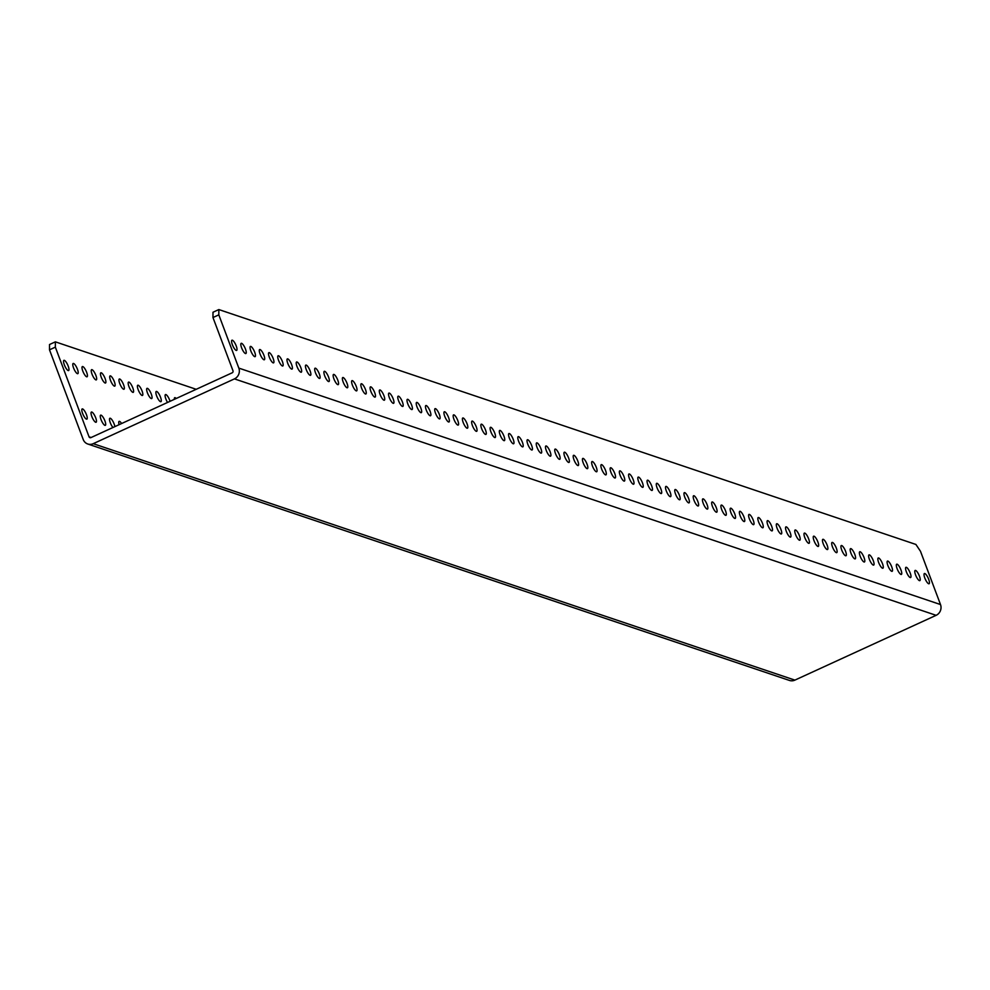 <?xml version="1.0" encoding="UTF-8"?>
<svg xmlns="http://www.w3.org/2000/svg" width="990" height="990" viewBox="0 0 990 990"><rect width="100%" height="100%" fill="white"/><g stroke="black" fill="none" stroke-linecap="round" stroke-linejoin="round"><path stroke-width="1.49" d="M174.364 399.329A5.618 1.534 -114.6 0 1 174.71 397.683A5.618 1.534 -114.6 0 1 175.131 397.683A5.618 1.534 -114.6 0 1 176.183 398.5M167.558 402.447A5.618 1.534 -114.6 0 1 165.478 394.577A5.618 1.534 -114.6 0 1 165.899 394.577A5.618 1.534 -114.6 0 1 170.082 401.296M160.504 401.668A5.618 1.534 -114.6 0 1 156.903 396.557A5.618 1.534 -114.6 0 1 156.247 391.458A5.618 1.534 -114.6 0 1 156.667 391.458A5.618 1.534 -114.6 0 1 160.269 396.569A5.618 1.534 -114.6 0 1 160.924 401.668A5.618 1.534 -114.6 0 1 160.504 401.668M151.272 398.549A5.618 1.534 -114.6 0 1 147.671 393.451A5.618 1.534 -114.6 0 1 147.015 388.352A5.618 1.534 -114.6 0 1 147.436 388.352A5.618 1.534 -114.6 0 1 151.037 393.463A5.618 1.534 -114.6 0 1 151.693 398.549A5.618 1.534 -114.6 0 1 151.272 398.549M142.04 395.443A5.618 1.534 -114.6 0 1 138.439 390.332A5.618 1.534 -114.6 0 1 137.771 385.234A5.618 1.534 -114.6 0 1 138.204 385.246A5.618 1.534 -114.6 0 1 141.805 390.345A5.618 1.534 -114.6 0 1 142.461 395.443A5.618 1.534 -114.6 0 1 142.04 395.443M132.809 392.337A5.618 1.534 -114.6 0 1 129.207 387.226A5.618 1.534 -114.6 0 1 128.539 382.128A5.618 1.534 -114.6 0 1 128.972 382.128A5.618 1.534 -114.6 0 1 132.561 387.239A5.618 1.534 -114.6 0 1 133.229 392.337A5.618 1.534 -114.6 0 1 132.809 392.337M123.564 389.219A5.618 1.534 -114.6 0 1 119.976 384.108A5.618 1.534 -114.6 0 1 119.307 379.022A5.618 1.534 -114.6 0 1 119.741 379.022A5.618 1.534 -114.6 0 1 123.329 384.12A5.618 1.534 -114.6 0 1 123.998 389.219A5.618 1.534 -114.6 0 1 123.564 389.219M114.333 386.112A5.618 1.534 -114.6 0 1 110.744 381.002A5.618 1.534 -114.6 0 1 110.076 375.903A5.618 1.534 -114.6 0 1 110.509 375.903A5.618 1.534 -114.6 0 1 114.098 381.014A5.618 1.534 -114.6 0 1 114.766 386.112A5.618 1.534 -114.6 0 1 114.333 386.112M105.101 382.994A5.618 1.534 -114.6 0 1 101.5 377.895A5.618 1.534 -114.6 0 1 100.844 372.797A5.618 1.534 -114.6 0 1 101.265 372.797A5.618 1.534 -114.6 0 1 104.866 377.908A5.618 1.534 -114.6 0 1 105.534 382.994A5.618 1.534 -114.6 0 1 105.101 382.994M95.869 379.888A5.618 1.534 -114.6 0 1 92.268 374.777A5.618 1.534 -114.6 0 1 91.612 369.678A5.618 1.534 -114.6 0 1 92.033 369.691A5.618 1.534 -114.6 0 1 95.634 374.789A5.618 1.534 -114.6 0 1 96.29 379.888A5.618 1.534 -114.6 0 1 95.869 379.888M86.637 376.782A5.618 1.534 -114.6 0 1 83.036 371.671A5.618 1.534 -114.6 0 1 82.38 366.572A5.618 1.534 -114.6 0 1 82.801 366.572A5.618 1.534 -114.6 0 1 86.402 371.683A5.618 1.534 -114.6 0 1 87.058 376.782A5.618 1.534 -114.6 0 1 86.637 376.782M77.406 373.663A5.618 1.534 -114.6 0 1 73.805 368.552A5.618 1.534 -114.6 0 1 73.149 363.466A5.618 1.534 -114.6 0 1 73.569 363.466A5.618 1.534 -114.6 0 1 77.171 368.565A5.618 1.534 -114.6 0 1 77.826 373.663A5.618 1.534 -114.6 0 1 77.406 373.663M928.657 583.754A5.618 1.534 -114.6 0 1 925.056 578.643A5.618 1.534 -114.6 0 1 924.4 573.544A5.618 1.534 -114.6 0 1 924.821 573.544A5.618 1.534 -114.6 0 1 928.422 578.655A5.618 1.534 -114.6 0 1 929.078 583.754A5.618 1.534 -114.6 0 1 928.657 583.754M919.425 580.635A5.618 1.534 -114.6 0 1 915.824 575.537A5.618 1.534 -114.6 0 1 915.156 570.438A5.618 1.534 -114.6 0 1 915.589 570.438A5.618 1.534 -114.6 0 1 919.19 575.537A5.618 1.534 -114.6 0 1 919.846 580.635A5.618 1.534 -114.6 0 1 919.425 580.635M910.194 577.529A5.618 1.534 -114.6 0 1 906.593 572.418A5.618 1.534 -114.6 0 1 905.924 567.32A5.618 1.534 -114.6 0 1 906.357 567.32A5.618 1.534 -114.6 0 1 909.959 572.43A5.618 1.534 -114.6 0 1 910.614 577.529A5.618 1.534 -114.6 0 1 910.194 577.529M900.949 574.41A5.618 1.534 -114.6 0 1 897.361 569.312A5.618 1.534 -114.6 0 1 896.693 564.213A5.618 1.534 -114.6 0 1 897.126 564.213A5.618 1.534 -114.6 0 1 900.714 569.324A5.618 1.534 -114.6 0 1 901.383 574.423A5.618 1.534 -114.6 0 1 900.949 574.41M891.718 571.304A5.618 1.534 -114.6 0 1 888.129 566.193A5.618 1.534 -114.6 0 1 887.461 561.095A5.618 1.534 -114.6 0 1 887.894 561.107A5.618 1.534 -114.6 0 1 891.483 566.206A5.618 1.534 -114.6 0 1 892.151 571.304A5.618 1.534 -114.6 0 1 891.718 571.304M882.486 568.198A5.618 1.534 -114.6 0 1 878.885 563.087A5.618 1.534 -114.6 0 1 878.229 557.989A5.618 1.534 -114.6 0 1 878.65 557.989A5.618 1.534 -114.6 0 1 882.251 563.1A5.618 1.534 -114.6 0 1 882.919 568.198A5.618 1.534 -114.6 0 1 882.486 568.198M873.254 565.08A5.618 1.534 -114.6 0 1 869.653 559.981A5.618 1.534 -114.6 0 1 868.997 554.883A5.618 1.534 -114.6 0 1 869.418 554.883A5.618 1.534 -114.6 0 1 873.019 559.981A5.618 1.534 -114.6 0 1 873.687 565.08A5.618 1.534 -114.6 0 1 873.254 565.08M864.023 561.974A5.618 1.534 -114.6 0 1 860.421 556.863A5.618 1.534 -114.6 0 1 859.765 551.764A5.618 1.534 -114.6 0 1 860.186 551.764A5.618 1.534 -114.6 0 1 863.787 556.875A5.618 1.534 -114.6 0 1 864.443 561.974A5.618 1.534 -114.6 0 1 864.023 561.974M854.791 558.855A5.618 1.534 -114.6 0 1 851.19 553.757A5.618 1.534 -114.6 0 1 850.534 548.658A5.618 1.534 -114.6 0 1 850.955 548.658A5.618 1.534 -114.6 0 1 854.556 553.769A5.618 1.534 -114.6 0 1 855.212 558.867A5.618 1.534 -114.6 0 1 854.791 558.855M845.559 555.749A5.618 1.534 -114.6 0 1 841.958 550.638A5.618 1.534 -114.6 0 1 841.302 545.539A5.618 1.534 -114.6 0 1 841.723 545.552A5.618 1.534 -114.6 0 1 845.324 550.65A5.618 1.534 -114.6 0 1 845.98 555.749A5.618 1.534 -114.6 0 1 845.559 555.749M836.327 552.643A5.618 1.534 -114.6 0 1 832.726 547.532A5.618 1.534 -114.6 0 1 832.07 542.433A5.618 1.534 -114.6 0 1 832.491 542.433A5.618 1.534 -114.6 0 1 836.092 547.544A5.618 1.534 -114.6 0 1 836.748 552.643A5.618 1.534 -114.6 0 1 836.327 552.643M827.096 549.524A5.618 1.534 -114.6 0 1 823.494 544.426A5.618 1.534 -114.6 0 1 822.838 539.327A5.618 1.534 -114.6 0 1 823.259 539.327A5.618 1.534 -114.6 0 1 826.86 544.426A5.618 1.534 -114.6 0 1 827.516 549.524A5.618 1.534 -114.6 0 1 827.096 549.524M817.864 546.418A5.618 1.534 -114.6 0 1 814.263 541.307A5.618 1.534 -114.6 0 1 813.607 536.209A5.618 1.534 -114.6 0 1 814.027 536.209A5.618 1.534 -114.6 0 1 817.629 541.32A5.618 1.534 -114.6 0 1 818.285 546.418A5.618 1.534 -114.6 0 1 817.864 546.418M808.632 543.3A5.618 1.534 -114.6 0 1 805.031 538.201A5.618 1.534 -114.6 0 1 804.375 533.103A5.618 1.534 -114.6 0 1 804.796 533.103A5.618 1.534 -114.6 0 1 808.397 538.214A5.618 1.534 -114.6 0 1 809.053 543.312A5.618 1.534 -114.6 0 1 808.632 543.3M799.4 540.193A5.618 1.534 -114.6 0 1 795.799 535.083A5.618 1.534 -114.6 0 1 795.143 529.984A5.618 1.534 -114.6 0 1 795.564 529.996A5.618 1.534 -114.6 0 1 799.165 535.095A5.618 1.534 -114.6 0 1 799.821 540.193A5.618 1.534 -114.6 0 1 799.4 540.193M790.168 537.087A5.618 1.534 -114.6 0 1 786.567 531.976A5.618 1.534 -114.6 0 1 785.912 526.878A5.618 1.534 -114.6 0 1 786.332 526.878A5.618 1.534 -114.6 0 1 789.933 531.989A5.618 1.534 -114.6 0 1 790.589 537.087A5.618 1.534 -114.6 0 1 790.168 537.087M780.937 533.969A5.618 1.534 -114.6 0 1 777.336 528.87A5.618 1.534 -114.6 0 1 776.68 523.772A5.618 1.534 -114.6 0 1 777.101 523.772A5.618 1.534 -114.6 0 1 780.702 528.87A5.618 1.534 -114.6 0 1 781.357 533.969A5.618 1.534 -114.6 0 1 780.937 533.969M771.705 530.863A5.618 1.534 -114.6 0 1 768.104 525.752A5.618 1.534 -114.6 0 1 767.448 520.653A5.618 1.534 -114.6 0 1 767.869 520.653A5.618 1.534 -114.6 0 1 771.47 525.764A5.618 1.534 -114.6 0 1 772.126 530.863A5.618 1.534 -114.6 0 1 771.705 530.863M762.473 527.744A5.618 1.534 -114.6 0 1 758.872 522.646A5.618 1.534 -114.6 0 1 758.204 517.547A5.618 1.534 -114.6 0 1 758.637 517.547A5.618 1.534 -114.6 0 1 762.238 522.658A5.618 1.534 -114.6 0 1 762.894 527.757A5.618 1.534 -114.6 0 1 762.473 527.744M753.241 524.638A5.618 1.534 -114.6 0 1 749.64 519.527A5.618 1.534 -114.6 0 1 748.972 514.429A5.618 1.534 -114.6 0 1 749.405 514.441A5.618 1.534 -114.6 0 1 752.994 519.54A5.618 1.534 -114.6 0 1 753.662 524.638A5.618 1.534 -114.6 0 1 753.241 524.638M743.997 521.532A5.618 1.534 -114.6 0 1 740.409 516.421A5.618 1.534 -114.6 0 1 739.74 511.323A5.618 1.534 -114.6 0 1 740.173 511.323A5.618 1.534 -114.6 0 1 743.762 516.433A5.618 1.534 -114.6 0 1 744.43 521.532A5.618 1.534 -114.6 0 1 743.997 521.532M734.766 518.413A5.618 1.534 -114.6 0 1 731.177 513.315A5.618 1.534 -114.6 0 1 730.509 508.217A5.618 1.534 -114.6 0 1 730.942 508.217A5.618 1.534 -114.6 0 1 734.53 513.315A5.618 1.534 -114.6 0 1 735.199 518.413A5.618 1.534 -114.6 0 1 734.766 518.413M725.534 515.307A5.618 1.534 -114.6 0 1 721.933 510.196A5.618 1.534 -114.6 0 1 721.277 505.098A5.618 1.534 -114.6 0 1 721.698 505.098A5.618 1.534 -114.6 0 1 725.299 510.209A5.618 1.534 -114.6 0 1 725.967 515.307A5.618 1.534 -114.6 0 1 725.534 515.307M716.302 512.189A5.618 1.534 -114.6 0 1 712.701 507.09A5.618 1.534 -114.6 0 1 712.045 501.992A5.618 1.534 -114.6 0 1 712.466 501.992A5.618 1.534 -114.6 0 1 716.067 507.103A5.618 1.534 -114.6 0 1 716.723 512.201A5.618 1.534 -114.6 0 1 716.302 512.189M707.07 509.083A5.618 1.534 -114.6 0 1 703.469 503.972A5.618 1.534 -114.6 0 1 702.813 498.886A5.618 1.534 -114.6 0 1 703.234 498.886A5.618 1.534 -114.6 0 1 706.835 503.984A5.618 1.534 -114.6 0 1 707.491 509.083A5.618 1.534 -114.6 0 1 707.07 509.083M697.839 505.977A5.618 1.534 -114.6 0 1 694.238 500.866A5.618 1.534 -114.6 0 1 693.582 495.767A5.618 1.534 -114.6 0 1 694.002 495.767A5.618 1.534 -114.6 0 1 697.604 500.878A5.618 1.534 -114.6 0 1 698.259 505.977A5.618 1.534 -114.6 0 1 697.839 505.977M688.607 502.858A5.618 1.534 -114.6 0 1 685.006 497.76A5.618 1.534 -114.6 0 1 684.35 492.661A5.618 1.534 -114.6 0 1 684.771 492.661A5.618 1.534 -114.6 0 1 688.372 497.772A5.618 1.534 -114.6 0 1 689.028 502.858A5.618 1.534 -114.6 0 1 688.607 502.858M679.375 499.752A5.618 1.534 -114.6 0 1 675.774 494.641A5.618 1.534 -114.6 0 1 675.118 489.543A5.618 1.534 -114.6 0 1 675.539 489.543A5.618 1.534 -114.6 0 1 679.14 494.654A5.618 1.534 -114.6 0 1 679.796 499.752A5.618 1.534 -114.6 0 1 679.375 499.752M670.143 496.634A5.618 1.534 -114.6 0 1 666.542 491.535A5.618 1.534 -114.6 0 1 665.886 486.437A5.618 1.534 -114.6 0 1 666.307 486.437A5.618 1.534 -114.6 0 1 669.908 491.547A5.618 1.534 -114.6 0 1 670.564 496.646A5.618 1.534 -114.6 0 1 670.143 496.634M660.912 493.527A5.618 1.534 -114.6 0 1 657.31 488.417A5.618 1.534 -114.6 0 1 656.655 483.33A5.618 1.534 -114.6 0 1 657.075 483.33A5.618 1.534 -114.6 0 1 660.677 488.429A5.618 1.534 -114.6 0 1 661.332 493.527A5.618 1.534 -114.6 0 1 660.912 493.527M651.68 490.421A5.618 1.534 -114.6 0 1 648.079 485.31A5.618 1.534 -114.6 0 1 647.423 480.212A5.618 1.534 -114.6 0 1 647.844 480.212A5.618 1.534 -114.6 0 1 651.445 485.323A5.618 1.534 -114.6 0 1 652.101 490.421A5.618 1.534 -114.6 0 1 651.68 490.421M642.448 487.303A5.618 1.534 -114.6 0 1 638.847 482.204A5.618 1.534 -114.6 0 1 638.191 477.106A5.618 1.534 -114.6 0 1 638.612 477.106A5.618 1.534 -114.6 0 1 642.213 482.217A5.618 1.534 -114.6 0 1 642.869 487.303A5.618 1.534 -114.6 0 1 642.448 487.303M633.216 484.197A5.618 1.534 -114.6 0 1 629.615 479.086A5.618 1.534 -114.6 0 1 628.959 473.987A5.618 1.534 -114.6 0 1 629.38 473.987A5.618 1.534 -114.6 0 1 632.981 479.098A5.618 1.534 -114.6 0 1 633.637 484.197A5.618 1.534 -114.6 0 1 633.216 484.197M623.985 481.078A5.618 1.534 -114.6 0 1 620.384 475.98A5.618 1.534 -114.6 0 1 619.728 470.881A5.618 1.534 -114.6 0 1 620.148 470.881A5.618 1.534 -114.6 0 1 623.75 475.992A5.618 1.534 -114.6 0 1 624.405 481.091A5.618 1.534 -114.6 0 1 623.985 481.078M614.753 477.972A5.618 1.534 -114.6 0 1 611.152 472.861A5.618 1.534 -114.6 0 1 610.496 467.775A5.618 1.534 -114.6 0 1 610.917 467.775A5.618 1.534 -114.6 0 1 614.518 472.874A5.618 1.534 -114.6 0 1 615.174 477.972A5.618 1.534 -114.6 0 1 614.753 477.972M605.521 474.866A5.618 1.534 -114.6 0 1 601.92 469.755A5.618 1.534 -114.6 0 1 601.252 464.657A5.618 1.534 -114.6 0 1 601.685 464.657A5.618 1.534 -114.6 0 1 605.286 469.767A5.618 1.534 -114.6 0 1 605.942 474.866A5.618 1.534 -114.6 0 1 605.521 474.866M596.277 471.747A5.618 1.534 -114.6 0 1 592.688 466.649A5.618 1.534 -114.6 0 1 592.02 461.55A5.618 1.534 -114.6 0 1 592.453 461.55A5.618 1.534 -114.6 0 1 596.042 466.661A5.618 1.534 -114.6 0 1 596.71 471.747A5.618 1.534 -114.6 0 1 596.277 471.747M587.045 468.641A5.618 1.534 -114.6 0 1 583.457 463.53A5.618 1.534 -114.6 0 1 582.788 458.432A5.618 1.534 -114.6 0 1 583.221 458.432A5.618 1.534 -114.6 0 1 586.81 463.543A5.618 1.534 -114.6 0 1 587.478 468.641A5.618 1.534 -114.6 0 1 587.045 468.641M577.814 465.523A5.618 1.534 -114.6 0 1 574.225 460.424A5.618 1.534 -114.6 0 1 573.557 455.326A5.618 1.534 -114.6 0 1 573.99 455.326A5.618 1.534 -114.6 0 1 577.578 460.437A5.618 1.534 -114.6 0 1 578.247 465.535A5.618 1.534 -114.6 0 1 577.814 465.523M568.582 462.417A5.618 1.534 -114.6 0 1 564.981 457.306A5.618 1.534 -114.6 0 1 564.325 452.22A5.618 1.534 -114.6 0 1 564.745 452.22A5.618 1.534 -114.6 0 1 568.347 457.318A5.618 1.534 -114.6 0 1 569.015 462.417A5.618 1.534 -114.6 0 1 568.582 462.417M559.35 459.311A5.618 1.534 -114.6 0 1 555.749 454.2A5.618 1.534 -114.6 0 1 555.093 449.101A5.618 1.534 -114.6 0 1 555.514 449.101A5.618 1.534 -114.6 0 1 559.115 454.212A5.618 1.534 -114.6 0 1 559.771 459.311A5.618 1.534 -114.6 0 1 559.35 459.311M550.118 456.192A5.618 1.534 -114.6 0 1 546.517 451.094A5.618 1.534 -114.6 0 1 545.861 445.995A5.618 1.534 -114.6 0 1 546.282 445.995A5.618 1.534 -114.6 0 1 549.883 451.106A5.618 1.534 -114.6 0 1 550.539 456.192A5.618 1.534 -114.6 0 1 550.118 456.192M540.886 453.086A5.618 1.534 -114.6 0 1 537.285 447.975A5.618 1.534 -114.6 0 1 536.63 442.877A5.618 1.534 -114.6 0 1 537.05 442.877A5.618 1.534 -114.6 0 1 540.651 447.987A5.618 1.534 -114.6 0 1 541.307 453.086A5.618 1.534 -114.6 0 1 540.886 453.086M531.655 449.967A5.618 1.534 -114.6 0 1 528.054 444.869A5.618 1.534 -114.6 0 1 527.398 439.77A5.618 1.534 -114.6 0 1 527.818 439.77A5.618 1.534 -114.6 0 1 531.42 444.881A5.618 1.534 -114.6 0 1 532.076 449.98A5.618 1.534 -114.6 0 1 531.655 449.967M522.423 446.861A5.618 1.534 -114.6 0 1 518.822 441.75A5.618 1.534 -114.6 0 1 518.166 436.664A5.618 1.534 -114.6 0 1 518.587 436.664A5.618 1.534 -114.6 0 1 522.188 441.763A5.618 1.534 -114.6 0 1 522.844 446.861A5.618 1.534 -114.6 0 1 522.423 446.861M513.191 443.755A5.618 1.534 -114.6 0 1 509.59 438.644A5.618 1.534 -114.6 0 1 508.934 433.546A5.618 1.534 -114.6 0 1 509.355 433.546A5.618 1.534 -114.6 0 1 512.956 438.657A5.618 1.534 -114.6 0 1 513.612 443.755A5.618 1.534 -114.6 0 1 513.191 443.755M503.96 440.637A5.618 1.534 -114.6 0 1 500.358 435.538A5.618 1.534 -114.6 0 1 499.703 430.44A5.618 1.534 -114.6 0 1 500.123 430.44A5.618 1.534 -114.6 0 1 503.724 435.55A5.618 1.534 -114.6 0 1 504.38 440.637A5.618 1.534 -114.6 0 1 503.96 440.637M494.728 437.531A5.618 1.534 -114.6 0 1 491.127 432.42A5.618 1.534 -114.6 0 1 490.471 427.321A5.618 1.534 -114.6 0 1 490.892 427.321A5.618 1.534 -114.6 0 1 494.493 432.432A5.618 1.534 -114.6 0 1 495.149 437.531A5.618 1.534 -114.6 0 1 494.728 437.531M485.496 434.412A5.618 1.534 -114.6 0 1 481.895 429.314A5.618 1.534 -114.6 0 1 481.239 424.215A5.618 1.534 -114.6 0 1 481.66 424.215A5.618 1.534 -114.6 0 1 485.261 429.326A5.618 1.534 -114.6 0 1 485.917 434.424A5.618 1.534 -114.6 0 1 485.496 434.412M476.264 431.306A5.618 1.534 -114.6 0 1 472.663 426.195A5.618 1.534 -114.6 0 1 472.007 421.109A5.618 1.534 -114.6 0 1 472.428 421.109A5.618 1.534 -114.6 0 1 476.029 426.207A5.618 1.534 -114.6 0 1 476.685 431.306A5.618 1.534 -114.6 0 1 476.264 431.306M467.032 428.2A5.618 1.534 -114.6 0 1 463.431 423.089A5.618 1.534 -114.6 0 1 462.775 417.99A5.618 1.534 -114.6 0 1 463.196 417.99A5.618 1.534 -114.6 0 1 466.797 423.101A5.618 1.534 -114.6 0 1 467.453 428.2A5.618 1.534 -114.6 0 1 467.032 428.2M457.801 425.081A5.618 1.534 -114.6 0 1 454.2 419.983A5.618 1.534 -114.6 0 1 453.544 414.884A5.618 1.534 -114.6 0 1 453.964 414.884A5.618 1.534 -114.6 0 1 457.566 419.995A5.618 1.534 -114.6 0 1 458.221 425.081A5.618 1.534 -114.6 0 1 457.801 425.081M448.569 421.975A5.618 1.534 -114.6 0 1 444.968 416.864A5.618 1.534 -114.6 0 1 444.3 411.766A5.618 1.534 -114.6 0 1 444.733 411.766A5.618 1.534 -114.6 0 1 448.334 416.877A5.618 1.534 -114.6 0 1 448.99 421.975A5.618 1.534 -114.6 0 1 448.569 421.975M439.325 418.857A5.618 1.534 -114.6 0 1 435.736 413.758A5.618 1.534 -114.6 0 1 435.068 408.66A5.618 1.534 -114.6 0 1 435.501 408.66A5.618 1.534 -114.6 0 1 439.09 413.771A5.618 1.534 -114.6 0 1 439.758 418.869A5.618 1.534 -114.6 0 1 439.325 418.857M430.093 415.75A5.618 1.534 -114.6 0 1 426.504 410.64A5.618 1.534 -114.6 0 1 425.836 405.554A5.618 1.534 -114.6 0 1 426.269 405.554A5.618 1.534 -114.6 0 1 429.858 410.652A5.618 1.534 -114.6 0 1 430.526 415.75A5.618 1.534 -114.6 0 1 430.093 415.75M420.861 412.644A5.618 1.534 -114.6 0 1 417.273 407.534A5.618 1.534 -114.6 0 1 416.604 402.435A5.618 1.534 -114.6 0 1 417.025 402.435A5.618 1.534 -114.6 0 1 420.626 407.546A5.618 1.534 -114.6 0 1 421.295 412.644A5.618 1.534 -114.6 0 1 420.861 412.644M411.63 409.526A5.618 1.534 -114.6 0 1 408.029 404.427A5.618 1.534 -114.6 0 1 407.373 399.329A5.618 1.534 -114.6 0 1 407.793 399.329A5.618 1.534 -114.6 0 1 411.394 404.44A5.618 1.534 -114.6 0 1 412.063 409.526A5.618 1.534 -114.6 0 1 411.63 409.526M402.398 406.42A5.618 1.534 -114.6 0 1 398.797 401.309A5.618 1.534 -114.6 0 1 398.141 396.21A5.618 1.534 -114.6 0 1 398.562 396.21A5.618 1.534 -114.6 0 1 402.163 401.321A5.618 1.534 -114.6 0 1 402.819 406.42A5.618 1.534 -114.6 0 1 402.398 406.42M393.166 403.301A5.618 1.534 -114.6 0 1 389.565 398.203A5.618 1.534 -114.6 0 1 388.909 393.104A5.618 1.534 -114.6 0 1 389.33 393.104A5.618 1.534 -114.6 0 1 392.931 398.215A5.618 1.534 -114.6 0 1 393.587 403.314A5.618 1.534 -114.6 0 1 393.166 403.301M383.934 400.195A5.618 1.534 -114.6 0 1 380.333 395.084A5.618 1.534 -114.6 0 1 379.677 389.998A5.618 1.534 -114.6 0 1 380.098 389.998A5.618 1.534 -114.6 0 1 383.699 395.097A5.618 1.534 -114.6 0 1 384.355 400.195A5.618 1.534 -114.6 0 1 383.934 400.195M374.703 397.089A5.618 1.534 -114.6 0 1 371.101 391.978A5.618 1.534 -114.6 0 1 370.446 386.88A5.618 1.534 -114.6 0 1 370.866 386.88A5.618 1.534 -114.6 0 1 374.468 391.99A5.618 1.534 -114.6 0 1 375.123 397.089A5.618 1.534 -114.6 0 1 374.703 397.089M365.471 393.971A5.618 1.534 -114.6 0 1 361.87 388.872A5.618 1.534 -114.6 0 1 361.214 383.774A5.618 1.534 -114.6 0 1 361.635 383.774A5.618 1.534 -114.6 0 1 365.236 388.884A5.618 1.534 -114.6 0 1 365.892 393.971A5.618 1.534 -114.6 0 1 365.471 393.971M356.239 390.864A5.618 1.534 -114.6 0 1 352.638 385.754A5.618 1.534 -114.6 0 1 351.982 380.655A5.618 1.534 -114.6 0 1 352.403 380.655A5.618 1.534 -114.6 0 1 356.004 385.766A5.618 1.534 -114.6 0 1 356.66 390.864A5.618 1.534 -114.6 0 1 356.239 390.864M347.007 387.746A5.618 1.534 -114.6 0 1 343.406 382.647A5.618 1.534 -114.6 0 1 342.75 377.549A5.618 1.534 -114.6 0 1 343.171 377.549A5.618 1.534 -114.6 0 1 346.772 382.66A5.618 1.534 -114.6 0 1 347.428 387.758A5.618 1.534 -114.6 0 1 347.007 387.746M337.776 384.64A5.618 1.534 -114.6 0 1 334.175 379.529A5.618 1.534 -114.6 0 1 333.519 374.443A5.618 1.534 -114.6 0 1 333.939 374.443A5.618 1.534 -114.6 0 1 337.541 379.541A5.618 1.534 -114.6 0 1 338.196 384.64A5.618 1.534 -114.6 0 1 337.776 384.64M328.544 381.534A5.618 1.534 -114.6 0 1 324.943 376.423A5.618 1.534 -114.6 0 1 324.287 371.324A5.618 1.534 -114.6 0 1 324.708 371.324A5.618 1.534 -114.6 0 1 328.309 376.435A5.618 1.534 -114.6 0 1 328.965 381.534A5.618 1.534 -114.6 0 1 328.544 381.534M319.312 378.415A5.618 1.534 -114.6 0 1 315.711 373.317A5.618 1.534 -114.6 0 1 315.055 368.218A5.618 1.534 -114.6 0 1 315.476 368.218A5.618 1.534 -114.6 0 1 319.077 373.329A5.618 1.534 -114.6 0 1 319.733 378.415A5.618 1.534 -114.6 0 1 319.312 378.415M310.08 375.309A5.618 1.534 -114.6 0 1 306.479 370.198A5.618 1.534 -114.6 0 1 305.823 365.1A5.618 1.534 -114.6 0 1 306.244 365.1A5.618 1.534 -114.6 0 1 309.845 370.211A5.618 1.534 -114.6 0 1 310.501 375.309A5.618 1.534 -114.6 0 1 310.08 375.309M300.849 372.19A5.618 1.534 -114.6 0 1 297.248 367.092A5.618 1.534 -114.6 0 1 296.579 361.993A5.618 1.534 -114.6 0 1 297.012 361.993A5.618 1.534 -114.6 0 1 300.613 367.104A5.618 1.534 -114.6 0 1 301.269 372.203A5.618 1.534 -114.6 0 1 300.849 372.19M291.617 369.084A5.618 1.534 -114.6 0 1 288.016 363.974A5.618 1.534 -114.6 0 1 287.347 358.887A5.618 1.534 -114.6 0 1 287.781 358.887A5.618 1.534 -114.6 0 1 291.382 363.986A5.618 1.534 -114.6 0 1 292.038 369.084A5.618 1.534 -114.6 0 1 291.617 369.084M282.373 365.978A5.618 1.534 -114.6 0 1 278.784 360.867A5.618 1.534 -114.6 0 1 278.116 355.769A5.618 1.534 -114.6 0 1 278.549 355.769A5.618 1.534 -114.6 0 1 282.138 360.88A5.618 1.534 -114.6 0 1 282.806 365.978A5.618 1.534 -114.6 0 1 282.373 365.978M273.141 362.86A5.618 1.534 -114.6 0 1 269.552 357.761A5.618 1.534 -114.6 0 1 268.884 352.663A5.618 1.534 -114.6 0 1 269.317 352.663A5.618 1.534 -114.6 0 1 272.906 357.774A5.618 1.534 -114.6 0 1 273.574 362.86A5.618 1.534 -114.6 0 1 273.141 362.86M263.909 359.754A5.618 1.534 -114.6 0 1 260.308 354.643A5.618 1.534 -114.6 0 1 259.652 349.544A5.618 1.534 -114.6 0 1 260.073 349.557A5.618 1.534 -114.6 0 1 263.674 354.655A5.618 1.534 -114.6 0 1 264.342 359.754A5.618 1.534 -114.6 0 1 263.909 359.754M254.678 356.635A5.618 1.534 -114.6 0 1 251.076 351.537A5.618 1.534 -114.6 0 1 250.421 346.438A5.618 1.534 -114.6 0 1 250.841 346.438A5.618 1.534 -114.6 0 1 254.442 351.549A5.618 1.534 -114.6 0 1 255.111 356.647A5.618 1.534 -114.6 0 1 254.678 356.635M245.446 353.529A5.618 1.534 -114.6 0 1 241.845 348.418A5.618 1.534 -114.6 0 1 241.189 343.332A5.618 1.534 -114.6 0 1 241.61 343.332A5.618 1.534 -114.6 0 1 245.211 348.43A5.618 1.534 -114.6 0 1 245.867 353.529A5.618 1.534 -114.6 0 1 245.446 353.529M121.597 423.534A5.618 1.534 65.4 0 0 119.53 421.381A5.618 1.534 65.4 0 0 119.109 421.381A5.618 1.534 65.4 0 0 119.122 424.673M114.877 426.616A5.618 1.534 65.4 0 0 112.984 421.468A5.618 1.534 65.4 0 0 110.298 418.263A5.618 1.534 65.4 0 0 109.878 418.263A5.618 1.534 65.4 0 0 110.051 422.074A5.618 1.534 65.4 0 0 112.947 427.507M101.067 415.157A5.618 1.534 65.4 0 0 100.646 415.157A5.618 1.534 65.4 0 0 101.302 420.255A5.618 1.534 65.4 0 0 104.903 425.354A5.618 1.534 65.4 0 0 105.324 425.354A5.618 1.534 65.4 0 0 104.668 420.267A5.618 1.534 65.4 0 0 101.067 415.157M91.835 412.038A5.618 1.534 65.4 0 0 91.414 412.038A5.618 1.534 65.4 0 0 92.07 417.137A5.618 1.534 65.4 0 0 95.671 422.247A5.618 1.534 65.4 0 0 96.092 422.247A5.618 1.534 65.4 0 0 95.436 417.149A5.618 1.534 65.4 0 0 91.835 412.038M68.174 370.557A5.618 1.534 -114.6 0 1 64.573 365.446A5.618 1.534 -114.6 0 1 63.917 360.348A5.618 1.534 -114.6 0 1 64.338 360.348A5.618 1.534 -114.6 0 1 67.939 365.459A5.618 1.534 -114.6 0 1 68.595 370.557A5.618 1.534 -114.6 0 1 68.174 370.557M82.603 408.932A5.618 1.534 65.4 0 0 82.182 408.932A5.618 1.534 65.4 0 0 82.838 414.03A5.618 1.534 65.4 0 0 86.439 419.129A5.618 1.534 65.4 0 0 86.86 419.141A5.618 1.534 65.4 0 0 86.204 414.043A5.618 1.534 65.4 0 0 82.603 408.932M236.214 350.423A5.618 1.534 -114.6 0 1 232.613 345.312A5.618 1.534 -114.6 0 1 231.957 340.214A5.618 1.534 -114.6 0 1 232.378 340.214A5.618 1.534 -114.6 0 1 235.979 345.324A5.618 1.534 -114.6 0 1 236.635 350.423A5.618 1.534 -114.6 0 1 236.214 350.423M218.84 309.561L218.815 314.857L212.974 317.543L212.999 312.246L218.84 309.561L915.899 544.451L920.49 551.294L940.5 604.543A8.229 7.673 108.6 0 1 936.119 615.322L794.883 680.118A8.229 7.673 108.6 0 1 789.451 680.439L87.776 444.003A8.229 7.673 108.6 0 1 83.209 439.498L49.5 349.817L49.525 344.52L55.366 341.847L55.341 347.144L49.5 349.817M218.815 314.857L238.825 368.107A8.229 7.673 108.6 0 1 234.444 378.885L93.221 443.681A8.229 7.673 108.6 0 1 87.776 444.003M212.974 317.543L232.984 370.78A1.547 1.448 108.6 0 1 232.167 372.809L90.932 437.605A1.547 1.448 108.6 0 1 89.05 436.813L55.341 347.144M196.218 389.305L55.366 341.847M91.13 437.518L89.05 436.813M940.5 604.543L238.825 368.107M936.119 615.322L234.444 378.885M794.883 680.118L93.221 443.681"/></g></svg>
